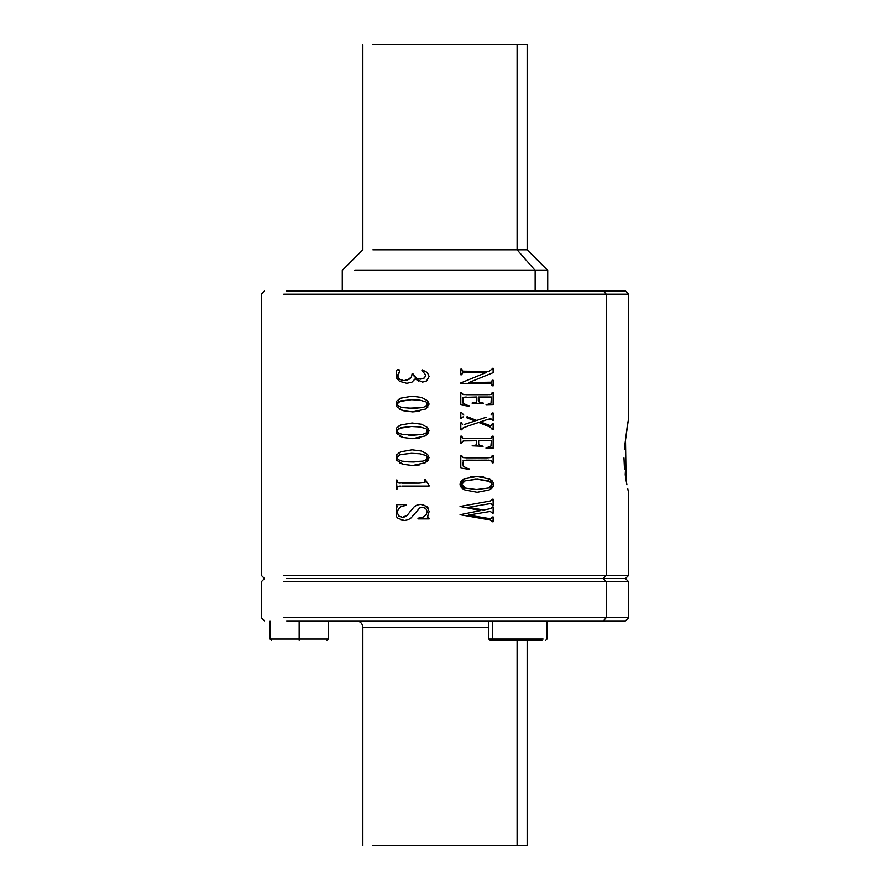 <?xml version="1.0" encoding="UTF-8"?>
<svg xmlns="http://www.w3.org/2000/svg" width="890" height="890" viewBox="0 0 890 890"><rect width="100%" height="100%" fill="white"/><g stroke="black" fill="none" stroke-linecap="round" stroke-linejoin="round"><path stroke-width="1.33" d="M493.828 640.299L542.01 640.299L490.101 640.299L488.81 639.009L492.715 639.009L493.828 640.299L492.715 639.009L543.134 639.009L492.715 639.009L492.715 620.897L492.715 639.009L488.81 639.009L488.81 620.897M603.387 620.897L286.602 620.897L603.387 620.897L606.235 617.66L283.765 617.66L606.235 617.66L603.387 620.897L625.481 620.897L628.718 617.66L606.235 617.66L606.235 581.76L283.765 581.76L606.235 581.76L603.387 578.522L286.602 578.522L603.387 578.522L606.235 581.76L628.718 581.76L606.235 581.76L606.235 617.66L628.718 617.66L628.718 581.76L625.481 578.522L603.387 578.522L606.235 575.285L603.387 578.522L625.481 578.522L628.718 575.285L628.718 493.538M362.842 845.5L362.842 627.361L488.81 627.361L362.842 627.361C362.464 623.434 360.305 621.276 356.367 620.897M299.151 620.897L299.151 639.009L328.265 639.009L299.151 639.009L299.151 620.897M299.151 639.009L328.265 639.009L270.048 639.009L299.151 639.009L299.151 640.299C335.041 640.299 335.041 640.299 299.151 640.299L299.151 639.009M547.027 639.009L545.737 640.299L547.027 639.009L547.027 620.897M517.101 845.5L372.899 845.5L517.101 845.5L517.101 640.299L517.101 845.5L527.158 845.5L527.158 640.299M299.151 640.299C263.273 640.299 263.273 640.299 299.151 640.299M283.765 575.285L628.718 575.285L606.235 575.285L606.235 294.201L283.765 294.201L606.235 294.201L603.387 290.974L606.235 294.201L628.718 294.201L606.235 294.201L606.235 575.285L283.765 575.285M461.688 369.717L462.922 371.186L461.688 369.717L462.922 371.186L466.405 371.442L488.899 371.442L493.149 368.26L493.149 372.654L468.885 382.533L491.258 382.199L492.259 380.241L493.149 380.241L493.149 385.871L493.149 380.241L492.259 380.241L491.258 382.199L468.885 382.533L493.149 372.654L493.149 368.26L488.899 371.442L462.922 371.186L461.688 369.15L460.798 369.15L460.798 374.779L460.798 369.15L461.688 369.717L461.688 369.15M493.149 385.871L492.259 385.303L493.149 385.871M492.259 385.303L491.024 383.846L492.259 385.303L491.024 383.846L487.542 383.59L491.024 383.846L492.259 385.871M487.542 383.59L460.275 383.59M486.329 372.498L460.275 383.156L486.329 372.498L462.689 372.821L486.329 372.498M461.688 374.212L462.689 372.821L461.688 374.779L462.689 372.821L461.688 374.779L460.798 374.779L461.688 374.779M481.379 402.936L483.292 403.07L479.432 402.38L478.598 396.984L491.38 396.984L491.024 403.103L486.062 405.017L493.149 404.839L493.149 392.379L492.259 392.379L491.313 394.381L487.52 394.693L463.378 394.548L462.233 394.036L461.688 392.379L460.798 392.379L460.798 404.839L468.908 406.241L462.945 403.048L462.833 397.407L466.193 396.984L462.833 397.407L462.566 401.056L462.566 398.32M483.292 403.515L472.034 403.07L483.292 403.515M476.851 400.533L476.384 402.035L475.071 402.736L472.034 403.07L476.384 402.035L475.071 402.736L476.384 402.035L476.851 400.533L476.851 396.984L476.851 400.533L476.851 396.984L462.833 397.407L476.851 396.984M478.72 422.427L490.357 427.156L492.259 429.436L490.357 427.156L478.72 422.427L468.363 425.898L478.72 422.427M462.922 428.034L468.363 425.898L462.922 428.034L461.688 429.814L462.922 428.034M461.688 429.814L460.798 429.814L460.798 422.872L460.798 429.814L462.077 428.791L461.688 429.814M461.966 423.896L461.688 422.872L460.798 422.872L462.611 424.296M464.613 424.363L475.015 420.959L464.613 424.363M466.338 417.577L475.015 420.959L466.338 417.577M462.255 417.143L463.523 416.82L462.255 417.143L461.688 418.378L462.255 417.143L461.688 418.378L460.798 418.378L460.798 412.637L460.798 418.378L461.688 418.378L462.255 417.143L463.523 416.82L462.255 417.143M461.688 412.637L460.798 412.637L461.688 412.637L463.857 415.096L461.688 412.637M467.072 416.62L476.717 420.436L467.072 416.62M486.04 417.254L476.717 420.436L486.04 417.254M492.259 412.96L491.002 415.04L492.259 412.96L493.149 412.96L492.259 412.96L491.881 414.117L492.259 412.971M493.149 420.436L493.149 412.96L493.149 420.436L490.423 418.778L491.647 419.123L487.853 419.346L490.423 418.778L493.149 420.436M480.433 421.827L487.853 419.346L480.433 421.827L487.709 424.708L480.433 421.827M489.478 425.309L487.709 424.708L489.478 425.309M491.336 425.286L490.457 425.431L492.025 424.841L491.336 425.286L492.259 423.707L492.025 424.841L492.259 423.707L493.149 423.707L492.259 423.707L492.025 424.841M493.149 429.436L493.149 423.707L493.149 429.436L492.259 429.436L491.836 428.335L492.259 429.436L493.149 429.436M491.38 440.75L478.664 440.75L478.664 443.698L479.554 445.178L483.103 446.257L479.554 445.178L478.664 443.698L478.664 440.75L491.38 440.75L490.902 446.179L486.04 448.338L493.149 448.182L493.149 436.156L492.259 436.156L490.668 438.314L487.42 438.47L462.856 438.18L461.688 436.156L460.798 436.156L460.798 443.087L460.798 436.156L461.688 436.723L461.688 436.156M483.103 446.257L472.156 445.812L483.103 446.257M474.926 445.556L472.156 445.812L476.239 444.911L474.937 445.556M476.684 443.698L476.684 440.75L476.239 444.911L476.684 440.75L463.278 440.906L476.684 440.75M461.688 442.508L463.278 440.906L461.688 443.087L461.688 442.508L460.798 443.087L461.688 443.087M486.875 460.108L463.835 460.297L462.856 462.6L463.401 466.393L469.575 469.397L460.798 468.018L460.798 455.491L461.688 455.491L463.022 457.571L466.549 457.816L487.42 457.816L491.213 457.482L492.259 455.491L493.149 455.491L493.149 462.811L493.149 455.491L492.259 455.491L491.213 457.482L487.42 457.816L463.022 457.571L461.688 455.491L460.798 455.491L460.798 468.018L469.575 469.397L463.401 466.393L462.856 462.6L463.835 460.297L486.875 460.108L491.792 460.998L492.259 462.811L491.792 460.998L490.524 460.297L466.438 460.108M493.149 462.811L492.259 462.811L491.792 460.998L490.524 460.297L491.792 460.998L492.259 462.811L493.149 462.811M464.814 478.709L477.096 476.439L489.667 479.065L493.561 482.814L493.561 486.107L489.088 489.967L493.561 486.107L493.561 482.814L489.667 479.065L477.096 476.439L464.814 478.709L460.063 484.327L464.925 489.956L477.162 492.281L489.088 489.967L477.162 492.281L464.914 489.945C461.799 488.532 460.175 486.652 460.063 484.327C460.175 481.968 461.765 480.099 464.814 478.709L464.836 478.698M492.259 512.751L490.145 511.461L468.318 515.099L490.234 518.703L493.149 516.912L493.149 521.751L493.149 516.912L490.234 518.703L468.318 515.099L490.145 511.461L493.149 513.185L493.149 506.888L490.735 508.579L483.748 510.003L468.318 507.311L490.312 503.607L493.149 505.197L493.149 499.201L490.479 500.97L460.063 506.455L480.745 510.549L460.063 514.709L490.123 519.971L492.259 521.751L490.123 519.971L460.063 514.709L480.745 510.549L460.063 506.455L490.479 500.97L492.259 499.201L493.149 499.201L493.149 505.197L492.259 505.197M491.814 520.717L492.259 521.751L493.149 521.751L490.112 519.971M422.305 369.895L421.916 370.485L425.876 375.124L424.352 377.983L420.392 379.151L416.932 378.506L412.159 373.6L411.38 376.915L407.631 380.041L403.96 380.664L399.499 379.307L397.619 376.136L399.832 370.952L398.086 369.517L396.439 370.307L398.097 369.517L399.832 370.952L397.875 374.723L398.153 377.95L397.619 376.147L399.499 379.307L403.96 380.664L409.656 379.018L411.38 376.915L412.159 373.6L416.932 378.506L420.392 379.151L424.352 377.983L425.876 375.124L421.916 370.485L422.305 369.895L427.334 372.51L422.305 369.895L427.334 372.51L429.125 376.459L427.334 372.51M426.599 380.931L429.125 376.459L426.599 380.931L422.561 382.122L426.599 380.931L422.561 382.122L415.263 378.784L422.561 382.122M415.263 378.784L411.925 382.166L406.819 383.312L399.543 381.309L396.439 377.916L399.543 381.309L406.819 383.312L411.925 382.166L415.263 378.784L411.914 382.177M396.439 370.307L396.439 377.916L396.439 370.307L398.086 369.517M400.945 398.142L398.264 399.577L400.99 398.119L412.092 396.172L401.001 398.119L396.439 401.279L401.001 398.119L412.092 396.172L421.615 397.418L412.092 396.172L421.615 397.418L427.578 400.756L421.615 397.418M429.125 404.082L427.578 400.756L429.125 404.082L425.331 409.089L429.125 404.082L425.331 409.089L412.593 411.859L425.331 409.089L428.034 406.897M403.025 410.646L412.593 411.859L403.025 410.646L396.439 406.463L403.025 410.646L412.593 411.859L403.025 410.646L399.666 409.278M396.439 406.463L396.439 401.279L396.439 406.463M412.092 422.984L401.001 424.93L396.439 428.079L401.001 424.93L412.092 422.984L421.615 424.23L412.092 422.984L401.001 424.93L398.264 426.388L400.99 424.93M427.578 427.556L421.615 424.23L427.578 427.556L429.125 430.894L427.578 427.556M428.034 433.708L425.331 435.9L429.125 430.894L425.331 435.9L412.593 438.67L425.331 435.9L429.125 430.894M403.025 437.457L412.593 438.67L403.025 437.457L396.439 433.274L403.025 437.457L412.593 438.67L403.025 437.457L399.666 436.089M396.439 433.274L396.439 428.079L396.439 433.274M412.092 449.795L401.001 451.742L396.439 454.89L401.001 451.742L412.092 449.795L421.615 451.041L412.092 449.795L401.001 451.742L398.264 453.199L400.945 451.764M427.578 454.367L421.615 451.041L427.578 454.367L429.125 457.694L427.578 454.367M425.331 462.711L429.125 457.694L425.331 462.711L412.593 465.481L425.331 462.711L428.034 460.519L425.331 462.711M403.025 464.269L412.593 465.481L403.025 464.269L396.439 460.086L403.025 464.269L412.593 465.481L403.025 464.269L399.666 462.9M396.439 460.086L396.439 454.89L396.439 460.086M419.268 483.103L424.93 482.458L424.541 479.832L425.286 479.565L429.125 485.462L425.286 479.565L424.541 479.832L424.93 482.458L419.268 483.103L398.308 482.903L396.439 479.988L398.308 482.903L419.268 483.103L401.813 483.103M429.125 486.051L429.125 485.462L429.125 486.051L401.813 486.051M397.396 486.93L398.42 486.218L396.439 489.111L396.439 479.988L396.996 489.111M397.207 506.366L396.851 505.642L396.451 508.557L396.439 516.634L398.019 518.347L396.439 516.634L396.439 508.579L397.207 506.366L396.439 508.579L397.207 506.366L396.439 504.608L406.463 504.608L396.439 504.608L396.439 505.464M406.463 504.608L406.463 505.275L401.234 506.521L406.463 505.275L406.463 504.608M398.375 508.924L401.234 506.521L398.375 508.924L397.229 512.484L398.375 508.924L397.229 512.507L398.809 516.011L397.229 512.484L398.375 508.924L401.234 506.521L398.375 508.924M407.208 515.288L413.95 507.044L417.01 505.053L420.681 504.374L426.666 506.377L429.191 511.483L427.334 516.99L429.191 518.225L427.334 516.99L429.191 511.483L426.666 506.377L420.681 504.374L417.01 505.053L413.95 507.044L407.208 515.288L404.939 516.812L402.525 517.312L398.809 516.011L402.525 517.312L407.22 515.277M429.191 518.225L429.191 518.881L418.011 518.881L418.011 518.225L423.139 517.057L418.011 518.225L418.011 518.881L429.191 518.881L427.69 517.746L429.191 518.225M426.165 514.698L423.139 517.057L426.165 514.698L427.289 511.516L426.165 514.698L427.289 511.516L425.765 508.435L427.289 511.516L426.165 514.698L423.139 517.057L426.165 514.698M419.635 507.99L411.113 517.902L408.065 519.816L404.36 520.494L398.019 518.347L404.36 520.494L408.065 519.816L411.113 517.902L419.635 507.99L422.327 507.222L425.765 508.435L422.327 507.222L419.613 508.001M625.492 439.037L626.104 480.511L625.503 438.981M627.739 488.543L628.652 492.982M627.817 421.927L625.269 441.818L628.718 417.254L628.718 294.201L625.481 290.974L286.602 290.974L603.387 290.974M489.033 382.511L490.012 382.444L489.033 382.511M491.258 382.199L492.259 380.241M464.78 372.521L463.857 372.587L464.78 372.521M488.955 371.419L466.405 371.442M492.048 369.305L492.259 368.26M491.38 396.984L478.598 396.984L479.432 402.38L483.292 403.07M478.598 400.533L479.432 402.38L478.598 400.533M462.566 401.056L462.945 403.048L464.447 404.249L468.908 405.762L460.798 404.839L460.798 392.379L461.688 392.946L461.688 392.379M466.783 405.15L468.863 405.751L466.783 405.15M461.688 392.946L463.378 394.548L487.52 394.693L466.505 394.693M462.233 394.036L463.378 394.548L462.233 394.036M489.033 394.671L490.056 394.604L489.033 394.671M487.52 394.693L491.313 394.381L492.259 392.946M492.259 392.379L493.149 392.379L493.149 404.839L486.096 404.55M486.062 404.55L489.567 403.993L491.024 403.103L491.38 401.412M489.567 403.993L491.024 403.103L489.567 403.993M466.126 426.677L464.669 427.233L466.126 426.677M461.688 436.723L462.856 438.18L461.688 436.723L462.856 438.18L466.527 438.47L487.42 438.47L466.527 438.47M464.024 438.381L464.969 438.436L464.024 438.381M487.42 438.47L490.668 438.314L492.259 436.723M490.668 438.314L491.692 437.824L490.668 438.314M492.259 436.156L493.149 436.156L493.149 448.182L486.04 447.926L490.902 446.179L491.38 444.321M461.688 456.103L463.034 457.571L461.688 455.491M487.42 457.816L466.549 457.816M492.259 456.103L491.213 457.482L492.259 455.491M489.289 460.152L488.232 460.119L489.289 460.152M463.835 460.297L463.089 460.742L463.835 460.297M462.856 463.801L462.856 462.6M491.914 488.209L489.133 489.945L491.914 488.209M460.842 486.808L462.477 488.488L460.063 484.338M460.842 481.801L462.444 480.122M470.543 476.951L477.007 476.439M483.737 477.029L477.174 476.439L483.771 477.029M489.723 479.098L492.081 480.756M492.148 484.305L491.558 486.074L492.148 484.293L491.603 482.647L492.148 484.293L488.922 480.811L477.185 479.176L465.003 480.867L461.754 484.305L462.344 486.029L461.754 484.305L465.314 488.054L476.517 489.545L488.899 487.92L492.148 484.293L488.899 487.92L476.517 489.545L488.899 487.92L476.517 489.545L465.314 488.054L476.517 489.545L472.412 489.422M492.148 484.293L488.922 480.811L477.185 479.176L490.501 481.624L477.185 479.176L465.003 480.867L461.754 484.305L465.003 480.867L475.872 479.187M464.947 480.889L463.423 481.668M462.311 482.68L461.754 484.282M461.754 484.305L465.314 488.054L463.557 487.142L465.259 488.032M488.922 487.909L490.412 487.142M470.576 476.951L477.062 476.439M488.321 501.393L489.333 501.204L488.321 501.393M491.814 500.314L492.259 499.201L491.814 500.314M491.692 503.94L490.312 503.607L492.259 504.908L490.312 503.607L468.318 507.311L483.748 510.003L490.735 508.579L493.149 506.888L493.149 513.185L492.259 513.185M488.922 503.74L487.72 503.918M490.735 508.579L492.259 506.888M491.503 508.201L492.126 507.6M491.258 518.525L492.259 516.912L491.925 518.091M418.823 381.22L415.285 378.806M425.453 376.77L425.876 375.124L425.453 376.77M418.834 381.22L415.319 378.84M411.925 382.166L406.819 383.312M399.31 369.928L399.832 370.952M397.875 374.723L399.643 371.864L397.619 376.136M399.499 379.307L403.96 380.664L407.631 380.041L403.96 380.664L399.499 379.307M409.656 379.018L411.38 376.915L412.159 373.6M411.38 376.915L412.159 374.178M412.882 373.6L414.239 376.426L416.932 378.506L420.392 379.151L424.352 377.983L420.392 379.151L416.932 378.506L414.239 376.426L412.882 373.6M419.424 411.247L412.66 411.859L419.435 411.247M413.561 408.354L408.043 408.21L422.872 407.498L426.766 405.829L427.545 404.06L426.099 401.891L419.869 400.144L411.492 399.677L398.82 401.59M397.63 402.469L397.04 403.949L398.186 405.951L402.102 407.531M402.024 407.52L413.639 408.354L422.872 407.498L426.766 405.829L422.872 407.498L426.766 405.829L427.367 403.237M427.178 402.903L426.766 405.829L427.545 404.06L426.099 401.891L419.869 400.144L411.492 399.677L400.6 400.912L397.04 403.949L400.6 400.912L397.04 403.949L398.186 405.951L402.08 407.531L413.65 408.354M419.424 438.058L412.66 438.67L419.435 438.058M413.561 435.166L408.054 435.021L422.872 434.309L426.766 432.64L427.545 430.871L426.099 428.702L419.869 426.955L411.492 426.488L398.82 428.401M397.63 429.28L397.04 430.76L398.208 432.785M402.024 434.331L398.186 432.763L397.04 430.76L400.6 427.723L397.04 430.76L400.6 427.723L411.492 426.488L400.6 427.723L411.492 426.488L419.869 426.955L411.492 426.488L419.869 426.955L426.099 428.702L419.869 426.955L426.099 428.702L427.545 430.871L427.156 429.67L426.766 432.64L427.545 430.871L426.766 432.64L422.872 434.309L426.766 432.64L422.872 434.309L413.65 435.166L402.102 434.342M419.424 464.869L412.66 465.481L419.435 464.869M413.561 461.977L408.054 461.832L422.872 461.12L426.766 459.451L427.545 457.683L426.099 455.513L419.869 453.767L411.492 453.299L400.6 454.534L398.82 455.213L400.6 454.534L397.04 457.571L398.208 459.596M402.024 461.142L398.186 459.574L397.04 457.571L397.63 456.092L397.04 457.571L400.6 454.534L411.492 453.299L400.6 454.534L411.492 453.299L419.869 453.767L411.492 453.299L419.869 453.767L426.099 455.513L419.869 453.767L426.099 455.513L427.545 457.683L427.156 456.481L426.766 459.451L427.545 457.683L426.766 459.451L422.872 461.12L426.766 459.451L422.872 461.12L413.65 461.977L402.102 461.154M400.533 486.062L399.554 486.096L400.533 486.062M399.454 483.059L400.422 483.092L399.454 483.059M425.286 481.668L424.93 482.458L425.286 481.668M396.996 479.988L397.374 482.213L398.308 482.903L397.374 482.213L396.996 479.988M425.053 507.945L424.296 507.578M411.113 517.902L408.065 519.816L404.36 520.494L401.079 520.005L404.316 520.494M420.725 504.374L423.796 504.841L420.692 504.374L417.01 505.053L413.95 507.044M426.699 506.399L428.301 508.179L426.699 506.41M425.609 508.324L424.052 507.489M408.733 513.452L410.145 511.594M427.934 515.577L427.69 517.746L427.934 515.577M626.927 484.772L625.692 478.208M624.491 469.141L623.979 457.927M624.357 449.561L625.269 441.818M625.436 470.921L625.214 475.093L625.436 470.921M488.699 426.355L486.997 425.665M463.089 465.726L463.412 466.393M411.492 399.677L400.6 400.912L411.492 399.677L419.869 400.144L411.492 399.677M426.099 401.891L419.869 400.144L426.099 401.891M398.186 432.763L402.08 434.342L413.639 435.166M398.186 459.574L402.08 461.154L413.639 461.977M372.899 44.5L527.158 44.5L527.158 249.823L547.728 270.404L354.843 270.404L535.157 270.404L517.101 249.823L527.158 249.823L517.101 249.823L535.157 270.404L547.728 270.404L547.728 290.974M535.157 290.974L535.157 270.404L535.157 290.974M372.899 249.823L517.101 249.823L517.101 44.5L517.101 249.823L372.899 249.823M264.508 290.974L261.282 294.201L261.282 575.285L264.508 578.522L261.282 581.76L261.282 617.66L264.508 620.897M328.265 620.897L328.265 639.009L326.975 640.299M270.048 620.897L270.048 639.009L271.339 640.299M342.272 290.974L342.272 270.404L362.842 249.823L362.842 44.5"/></g></svg>
